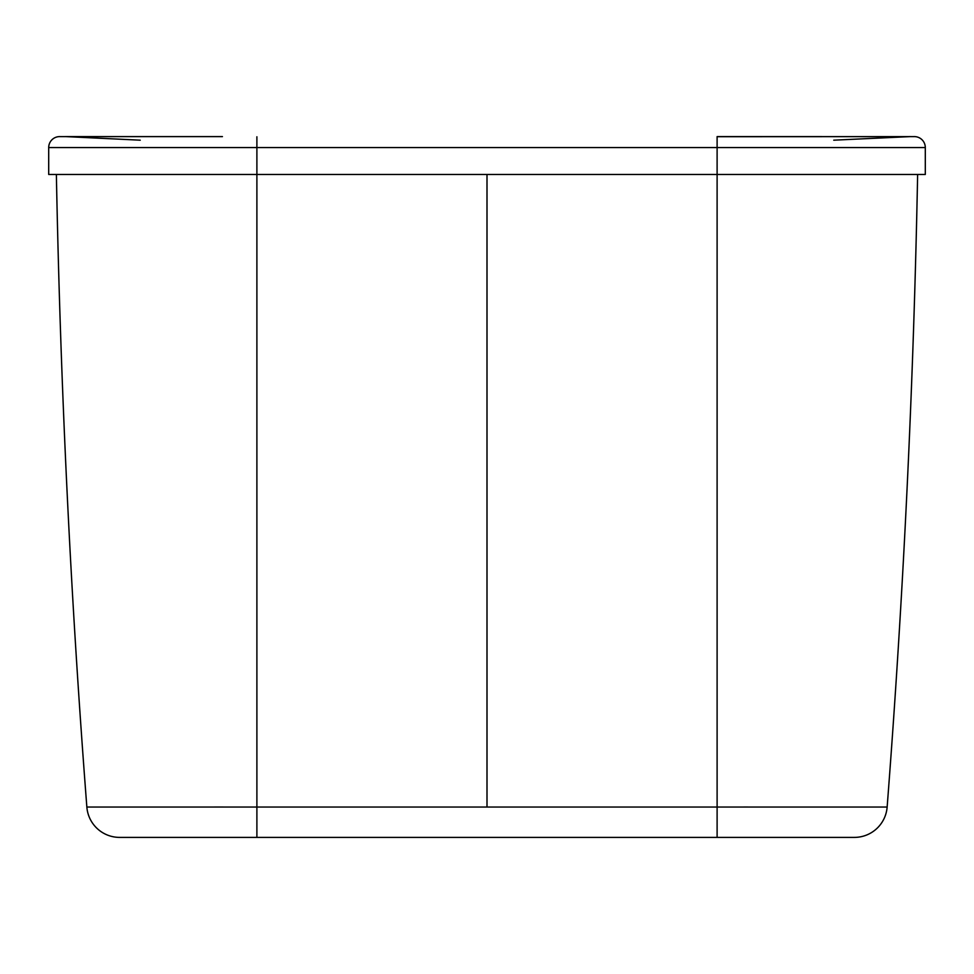 <?xml version="1.0" encoding="UTF-8"?>
<svg xmlns="http://www.w3.org/2000/svg" width="974" height="974" viewBox="0 0 974 974"><rect width="100%" height="100%" fill="white"/><g stroke="black" fill="none" stroke-linecap="round" stroke-linejoin="round"><path stroke-width="1.46" d="M140.244 140.183L65.952 136.616M209.556 136.616L65.088 136.603M56.37 174.468L56.37 174.468A10957.5 10957.5 -92.8 0 0 86.856 807.044A10957.5 10957.5 87.2 0 1 56.37 174.468A10957.5 10957.5 87.2 0 0 86.856 807.044A32.873 32.873 0 0 0 119.632 837.396L256.892 837.396L119.632 837.396A32.873 32.873 0 0 1 86.856 807.044L256.892 807.044L256.892 147.561L48.7 147.561A10.957 10.957 0 0 1 60.145 136.616A10.957 10.957 0 0 0 48.7 147.561L48.7 174.468L925.3 174.468L925.3 147.561A10.957 10.957 0 0 0 913.856 136.616L717.107 136.701M833.756 140.183L910.398 136.603M854.368 837.396L487 837.396L717.107 837.396L717.107 807.044L887.144 807.044A32.873 32.873 0 0 1 854.368 837.396M553.597 174.468L487 174.468L487 807.044L256.892 807.044L256.892 837.396L487 837.396M886.803 807.044L885.597 807.044M747.849 807.032L717.107 807.044L717.107 136.603L750.455 136.603M244.17 807.044L234.357 807.044M223.277 807.032L214.438 807.02M887.144 807.044L887.144 807.044A10957.5 10957.5 -87.2 0 0 917.63 174.468L917.63 174.468A10957.5 10957.5 -87.2 0 1 887.144 807.044L887.144 807.044A10957.5 10957.5 92.8 0 0 917.63 174.468M487 174.468L420.403 174.468M256.892 136.774L256.892 147.561L925.3 147.561A10.957 10.957 0 0 0 913.856 136.616L717.107 136.603M487 807.044L717.107 807.044M910.313 136.603L908.888 136.603M222.437 136.603L60.145 136.616"/></g></svg>
